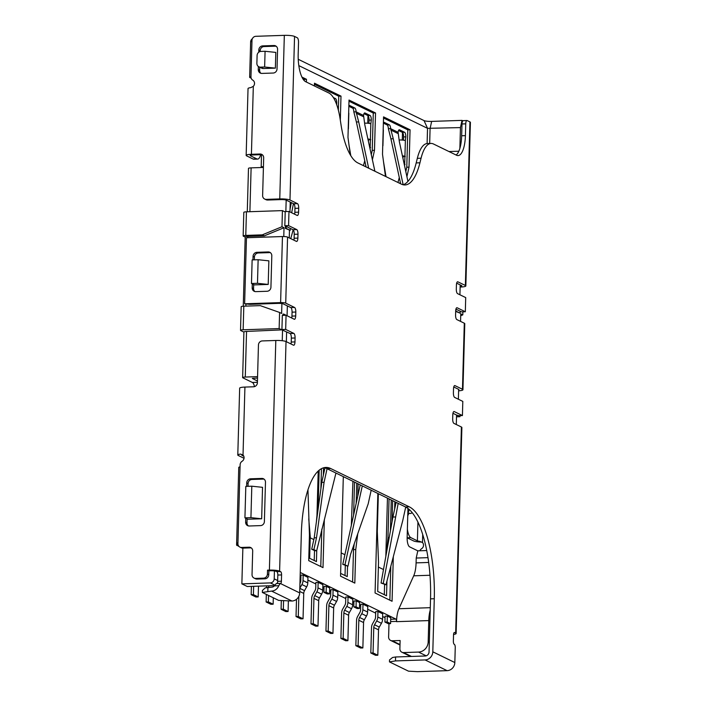 <?xml version="1.0" encoding="UTF-8"?>
<svg xmlns="http://www.w3.org/2000/svg" width="707" height="707" viewBox="0 0 707 707"><rect width="100%" height="100%" fill="white"/><g stroke="black" fill="none" stroke-linecap="round" stroke-linejoin="round"><path stroke-width="1.06" d="M462.864 120.8L462.024 120.384L460.451 127.596L427.532 128.338L298.822 65.61M407.957 508.457L407.144 537.673A7.98 2.713 -91.9 0 0 409.645 546.865L417.802 550.841L426.728 550.541M300.245 572.467L395.911 619.085A1.997 0.68 -91.9 0 1 396.539 621.382L396.53 621.665A19.946 6.787 -91.9 0 1 398.907 608.736L413.71 575.807A19.946 6.787 88.1 0 0 416.087 562.878L416.22 558.044L417.802 550.841M257.445 381.029L252.355 378.457M340.323 120.234L340.995 96.125L314.482 83.205L314.412 85.962M406.923 176.706L409.017 167.144L410.06 129.788L383.548 116.867L382.505 154.223L385.474 176.388M372.386 159.879L374.489 150.308L375.532 112.961L349.019 100.041L347.977 137.388L350.31 154.851M377.856 493.468L375.072 592.987L392.067 601.268L393.313 556.701M394.639 509.146L394.851 501.749M357.751 533.767L355.754 549.551L354.817 583.116L340.544 576.161L343.319 476.642M324.345 519.53L323.002 567.615L308.729 560.651L309.445 535.093L307.952 489.792M306.387 82.047L306.467 79.299L301.942 77.098M306.467 79.299L304.213 79.37L304.178 80.554M302.782 78.671L304.213 79.37M338.361 110.133L338.75 96.205L314.456 84.363M333.368 97.566L335.507 98.609A3.986 1.361 -91.9 0 1 336.762 103.204L336.718 104.724M405.809 171.58L406.772 167.214L407.815 129.867L383.521 118.025M383.38 122.965A3.986 1.361 -91.9 0 1 384.078 122.346A3.986 1.361 -91.9 0 1 384.316 122.399L389.371 124.865A3.986 1.361 -91.9 0 1 390.618 128.656L393.242 138.749L390.918 138.819L388.373 128.736L390.618 128.656L398.094 132.306A3.986 1.361 -91.9 0 1 399.278 129.752A3.986 1.361 -91.9 0 1 399.517 129.805L404.572 132.271A3.986 1.361 -91.9 0 1 405.827 136.866L405.376 140.631A4.79 0.795 1.6 0 0 399.243 139.986L399.225 140.826M386.013 176.653L383.503 161.664M402.407 155.832A4.79 0.795 1.6 0 1 404.934 156.362L404.616 166.039M400.277 182.132L399.932 183.44M371.281 154.753L372.236 150.388L373.278 113.032L348.984 101.189M348.843 106.138A3.986 1.361 -91.9 0 1 349.541 105.511A3.986 1.361 -91.9 0 1 349.788 105.573L354.843 108.03A3.986 1.361 -91.9 0 1 356.089 111.83L358.705 121.913L356.39 121.993L353.836 111.9L356.089 111.83L363.566 115.471A3.986 1.361 -91.9 0 1 364.741 112.917A3.986 1.361 -91.9 0 1 364.98 112.979L370.044 115.444A3.986 1.361 -91.9 0 1 371.29 120.04L370.839 123.805A4.79 0.795 1.6 0 0 364.715 123.159L364.688 123.99M350.787 155.655L348.966 144.829M367.879 139.005A4.79 0.795 1.6 0 1 370.406 139.526L370.079 149.204M365.749 165.297L365.395 166.605M389.849 600.19L390.794 566.334M392.04 521.881L392.632 500.671M386.941 581.101L386.526 595.762L377.688 591.45L378.519 561.959L377.299 531.478L378.351 493.716M391.271 500.008L390.405 530.966M352.599 582.038L353.5 549.631L354.234 543.824M357.751 496.19L358.096 483.844M347.535 566.148L347.234 576.612L340.615 573.386M356.735 483.181L356.178 503.375M390.573 623.636L390.741 617.741L387.339 616.08L387.171 621.983L390.573 623.636L388.329 623.715L384.926 622.054L385.094 616.159L387.339 616.08M359.439 608.462L359.607 602.567L356.204 600.906L356.045 606.809L359.439 608.462L357.194 608.541L353.792 606.88L353.96 600.985L356.204 600.906M329.533 593.889L329.692 587.985L326.298 586.333L326.13 592.227L329.533 593.889L327.279 593.96L323.886 592.307L324.045 586.403L326.298 586.333M300.051 579.519L300.219 573.616M316.763 550.311L316.444 561.605L309.648 558.291L310.249 536.666L308.747 518.85M321.455 468.661L320.89 488.882M320.784 566.528L321.826 529.136M323.338 475.272L323.541 467.804M363.99 113.659L367.79 115.515A3.986 1.361 -91.9 0 1 369.045 120.11L368.948 123.354M367.993 139.544L368.497 139.774L368.444 141.621M364.759 160.71L363.425 165.65M348.843 106.28L352.59 108.109A3.986 1.361 -91.9 0 1 353.836 111.9M398.518 130.495L402.327 132.35A3.986 1.361 -91.9 0 1 403.573 136.937L403.485 140.18M402.522 156.371L403.025 156.6L402.972 158.456M399.287 177.537L397.961 182.477M383.371 123.106L387.127 124.936A3.986 1.361 -91.9 0 1 388.373 128.736M319.166 470.19L318.344 499.566L316.391 521.854M389.053 498.93L387.966 537.85L386.437 553.051M354.525 482.094L353.597 515.094M387.171 621.983L384.926 622.054M237.959 542.331L236.589 544.982L239.143 546.591M242.174 548.066L242.855 548.393M300.387 576.435L300.89 576.682M307.863 580.085L315.843 583.973M322.825 587.367L324 587.95M329.621 590.681L330.805 591.255M337.778 594.658L345.758 598.546M352.731 601.949L353.915 602.523M359.527 605.263L360.711 605.837M367.684 609.24L375.664 613.128M382.646 616.522L385.05 617.697M296.516 599.289L296.03 616.548L300.793 618.872L303.038 618.793L303.745 593.412A5.585 5.17 116 0 1 304.531 590.628L306.67 586.854A7.98 7.379 -64 0 0 307.792 582.886L307.943 577.389L303.179 575.065L300.935 575.144L300.784 580.65A5.585 5.17 116 0 1 299.998 583.425L299.936 583.531M310.983 623.839L315.746 626.163L317.991 626.084L318.707 600.694A5.585 5.17 116 0 1 319.484 597.919L321.632 594.145A7.98 7.379 -64 0 0 322.745 590.177L322.896 584.671L318.141 582.356L315.888 582.427L315.737 587.932A5.585 5.17 116 0 1 314.96 590.707L312.812 594.49A7.98 7.379 -64 0 0 311.699 598.449L310.983 623.839L313.236 623.768L313.943 598.378A5.585 5.17 116 0 1 314.73 595.603L316.869 591.821A7.98 7.379 -64 0 0 317.982 587.862L318.141 582.356M325.945 631.13L330.699 633.445L332.953 633.375L333.66 607.985A5.585 5.17 116 0 1 334.438 605.21L336.585 601.436A7.98 7.379 -64 0 0 337.699 597.468L337.849 591.962L333.094 589.647L330.841 589.718L330.69 595.223A5.585 5.17 116 0 1 329.913 597.998L327.765 601.772A7.98 7.379 -64 0 0 326.652 605.74L325.945 631.13L328.189 631.051L328.896 605.669A5.585 5.17 116 0 1 329.683 602.894L331.822 599.112A7.98 7.379 -64 0 0 332.944 595.153L333.094 589.647M340.898 638.421L345.652 640.736L347.906 640.666L348.613 615.276A5.585 5.17 116 0 1 349.391 612.501L351.538 608.718A7.98 7.379 -64 0 0 352.652 604.759L352.811 599.253L348.047 596.929L345.803 597.008L345.643 602.514A5.585 5.17 116 0 1 344.866 605.289L342.718 609.063A7.98 7.379 -64 0 0 341.605 613.031L340.898 638.421L343.142 638.341L343.858 612.951A5.585 5.17 116 0 1 344.636 610.176L346.784 606.403A7.98 7.379 -64 0 0 347.897 602.435L348.047 596.929M355.851 645.703L360.614 648.027L362.859 647.948L363.566 622.567A5.585 5.17 116 0 1 364.352 619.783L366.491 616.009A7.98 7.379 -64 0 0 367.605 612.041L367.764 606.544L363 604.22L360.756 604.299L360.597 609.796A5.585 5.17 116 0 1 359.819 612.58L357.68 616.354A7.98 7.379 -64 0 0 356.558 620.322L355.851 645.703L358.104 645.632L358.811 620.242A5.585 5.17 116 0 1 359.589 617.467L361.737 613.694A7.98 7.379 -64 0 0 362.85 609.726L363 604.22M370.804 652.994L375.567 655.318L377.812 655.239L378.528 629.849A5.585 5.17 116 0 1 379.305 627.074L381.453 623.3A7.98 7.379 -64 0 0 382.567 619.332L382.717 613.826L377.962 611.511L375.709 611.582L375.558 617.087A5.585 5.17 116 0 1 374.772 619.862L372.633 623.645A7.98 7.379 -64 0 0 371.52 627.604L370.804 652.994L373.057 652.923L373.764 627.533A5.585 5.17 116 0 1 374.542 624.758L376.69 620.976A7.98 7.379 -64 0 0 377.803 617.017L377.962 611.511M236.589 544.982L238.763 467.371A3.986 0.663 1.6 0 1 240.071 466.912M399.994 645.005L390.609 640.427A3.986 3.694 -64 0 1 388.611 636.972L388.983 623.689M250.958 76.86A3.986 0.663 -178.4 0 0 249.651 77.319A3.986 0.663 -178.4 0 0 249.889 77.549L251.162 78.168M261.148 167.524A7.98 2.713 88.1 0 0 261.183 166.746L261.519 154.674M245.188 237.075L243.394 236.2A3.986 0.663 -178.4 0 1 243.155 235.961A3.986 0.663 -178.4 0 1 245.78 235.413L262.279 234.857L281.978 226.735L284.02 227.734L264.321 235.855L262.279 234.857M243.915 332.104L240.76 330.567A3.986 0.663 -178.4 0 1 240.521 330.328A3.986 0.663 -178.4 0 1 243.146 329.78L279.141 328.578L290.082 333.518A3.986 1.361 88.1 0 1 291.337 338.114L291.222 342.047A3.986 1.361 88.1 0 1 290.975 343.956M257.569 376.637L245.276 377.043A3.986 0.663 -178.4 0 0 242.642 377.591A3.986 0.663 -178.4 0 0 242.881 377.83L252.399 382.469A7.98 2.713 88.1 0 1 254.476 386.632M385.828 556.453L387.454 498.152M351.344 525.381L352.926 481.317M316.975 515.164L318.212 471.021M402.283 140.057L402.495 132.456M367.746 123.23L367.967 115.63M290.135 206.205L290.604 202.255M384.599 584.512L384.316 594.675M378.378 567.049L383.477 569.542M345.025 575.533L345.299 565.6M341.189 552.909L344.892 554.721M310.223 537.815L313.828 539.582M314.509 550.567L314.226 560.518M405.058 164.386L404.263 164.413M405.279 156.53L403.025 156.6M370.742 139.694L368.497 139.774M348.657 112.996A4.79 0.795 1.6 0 1 348.834 113.217L348.392 128.948M383.185 129.823A4.79 0.795 1.6 0 1 383.362 130.053L382.929 145.775M363.566 115.471L364.83 124.9L374.896 171.235M368.656 168.195L358.705 121.913M366.102 166.949L356.39 121.993M367.41 167.586L368.568 167.55M398.094 132.306L399.358 141.727L407.939 181.407M403.158 184.748L393.242 138.749M402 184.412L403.105 184.377M400.639 183.785L390.918 138.819M290.763 238.639L293.149 229.828M290.047 209.281L291.337 202.609M291.664 212.772L293.423 203.625M370.521 147.56L369.734 147.586M340.995 96.125L338.75 96.205M374.489 150.308L372.236 150.388M375.532 112.961L373.278 113.032M389.177 537.806L387.966 537.85M395.204 516.958L392.906 517.038L381.055 583.028L383.265 583.434L398.182 503.375M396.132 502.377L392.906 517.038M381.055 583.028L385.987 584.76L402.734 520.635L405.721 507.052M383.265 583.434L385.987 584.76M360.234 484.887L342.771 564.372L344.963 564.769L362.293 485.886M342.771 564.372L347.959 566.227L350.566 554.35L368.206 503.799L371.184 490.216M344.963 564.769L347.959 566.227M355.754 549.551L353.5 549.631M319.44 499.531L318.344 499.566M324.955 467.901L321.773 482.368L314.208 537.833L311.707 549.233L314.429 550.559L316.621 550.947L335.949 473.045M314.208 537.833L316.506 537.753L324.071 482.298L321.773 482.368M324.071 482.298L327.058 468.714M316.621 550.947L313.899 549.622L316.506 537.753M311.707 549.233L313.899 549.622M409.017 167.144L406.772 167.214M410.06 129.788L407.815 129.867M390.609 640.427A3.986 3.694 -64 0 0 392.252 640.781L400.118 640.515L399.888 648.77A3.986 3.694 -64 0 0 403.529 652.579L418.526 652.075A9.978 9.226 -64 0 0 428.177 641.938L428.769 620.587A19.946 6.787 88.1 0 1 430.218 610.221M416.22 558.044L427.974 557.655M458.383 399.243L458.657 389.371M460.557 321.385L460.761 313.873L462.802 314.862L460.708 315.729M261.661 518.779L247.786 519.238L244.931 517.851L250.932 517.648L261.661 518.779L262.536 487.326L251.807 486.195L245.815 486.398L244.931 517.851M419.887 550.771A3.986 3.694 116 0 1 421.558 548.738A3.986 3.694 -64 0 0 422.477 542.499L419.498 541.279A3.986 0.663 1.6 0 1 417.404 540.837L410.882 537.656A11.966 4.074 -91.9 0 1 407.382 529.128M456.13 155.027A23.932 8.148 88.1 0 0 461.662 135.762L461.998 123.972A3.986 1.361 -91.9 0 1 463.218 120.65L466.974 120.517A3.986 1.361 88.1 0 1 467.212 120.579L469.934 121.904A7.98 1.334 1.6 0 1 470.411 122.373L465.842 285.946A7.98 1.334 -178.4 0 1 460.584 287.042L460.133 287.06M244.622 303.798L280.608 302.596A3.986 0.663 -178.4 0 1 285.725 303.135L294.554 307.448L290.807 307.572L283.33 303.922A3.986 0.663 1.6 0 0 278.222 303.391L249.73 304.337L244.622 303.798L246.469 237.746L282.455 236.545A3.986 0.663 1.6 0 1 287.563 237.084L296.401 241.387A3.986 1.361 88.1 0 0 296.648 241.44A3.986 1.361 88.1 0 0 297.877 238.118L297.983 234.185A3.986 1.361 88.1 0 0 296.737 229.589L288.58 225.613L288.969 211.464L297.126 215.432A3.986 1.361 88.1 0 0 297.373 215.494A3.986 1.361 88.1 0 0 298.601 212.162L298.708 208.238A3.986 1.361 88.1 0 0 297.461 203.643L293.705 203.766L286.229 200.116A3.986 0.663 1.6 0 0 281.121 199.586L267.626 200.037A3.986 3.694 116 0 1 265.991 199.683L264.63 199.02A3.986 3.694 116 0 1 262.624 195.565L263.684 157.82A3.986 3.694 -64 0 0 260.043 154.011L251.418 154.294A7.98 1.334 -178.4 0 0 246.16 155.399A7.98 1.334 -178.4 0 0 246.646 155.876L253.168 159.057L256.915 158.925L250.393 155.752A3.986 0.663 1.6 0 1 250.154 155.513A3.986 0.663 1.6 0 1 252.779 154.957L261.404 154.674A3.986 3.694 -64 0 1 262.324 154.762M252.293 283.905L251.48 283.507L257.481 283.304L268.209 284.435L254.334 284.894L252.293 283.905L252.187 287.837A3.986 3.694 -64 0 0 255.828 291.637L267.069 291.266A3.986 3.694 -64 0 0 270.931 287.21L271.806 255.757A3.986 3.694 -64 0 0 268.165 251.948L256.924 252.319A3.986 3.694 -64 0 0 253.062 256.376L252.965 259.884M267.52 570.16L269.394 570.098A7.98 1.334 -178.4 0 1 279.61 571.176L280.697 571.707L275.863 571.3A3.986 0.663 1.6 0 0 270.754 570.761L268.881 570.823L268.766 574.756A3.986 3.694 -64 0 1 264.913 578.812L257.039 579.077A3.986 3.694 -64 0 1 255.404 578.733L254.043 578.07A3.986 3.694 -64 0 0 255.678 578.414L263.552 578.149A3.986 3.694 -64 0 0 267.414 574.093L267.52 570.16L268.881 570.823M243.022 455.034L240.601 454.088A7.98 1.334 -178.4 0 0 237.791 455.016L239.664 388.17A7.98 1.334 1.6 0 1 244.922 387.074L243.022 455.034A3.986 3.694 -64 0 1 242.094 461.273A3.986 3.694 116 0 0 240.124 464.746L237.923 543.648A3.986 3.694 -64 0 0 239.92 547.112L241.281 547.775A3.986 3.694 116 0 0 242.925 548.119L250.419 547.872L249.058 547.209A3.986 3.694 116 0 1 252.699 551.018L252.037 574.605A3.986 3.694 -64 0 0 254.043 578.07M249.058 547.209L241.564 547.457A3.986 3.694 -64 0 1 239.92 547.112M244.922 387.074L253.539 386.782A3.986 3.694 -64 0 0 257.401 382.726L258.453 344.981A3.986 3.694 116 0 1 262.315 340.924L275.81 340.474A7.98 1.334 1.6 0 1 286.026 341.543L293.502 345.193A3.986 1.361 88.1 0 0 293.75 345.246A3.986 1.361 88.1 0 0 294.969 341.923L295.084 337.99A3.986 1.361 88.1 0 0 293.829 333.395L285.672 329.418L281.925 329.542L282.323 315.393L286.07 315.26L294.227 319.237A3.986 1.361 88.1 0 0 294.474 319.299A3.986 1.361 88.1 0 0 295.694 315.967L295.809 312.034A3.986 1.361 88.1 0 0 294.554 307.448M245.744 518.249L245.638 522.181A3.986 3.694 -64 0 0 249.279 525.99L260.521 525.61A3.986 3.694 -64 0 0 264.383 521.554L265.478 482.236A3.986 3.694 -64 0 0 261.846 478.427L250.596 478.807A3.986 3.694 -64 0 0 246.734 482.863L246.637 486.372M264.63 199.02A3.986 3.694 116 0 0 266.265 199.374L279.76 198.923A7.98 1.334 -178.4 0 1 289.976 199.993L297.461 203.643M246.16 155.399L248.033 88.561A7.98 1.334 1.6 0 1 250.835 87.624L253.318 86.334A3.986 3.694 -64 0 0 252.744 80.138A3.986 3.694 116 0 1 250.967 76.798L251.984 40.361A3.986 3.694 -64 0 1 255.837 36.304L284.329 35.35A7.98 1.334 1.6 0 1 294.545 36.428L297.267 37.754A3.986 1.361 88.1 0 1 298.522 42.34L298.186 54.139A23.932 8.148 -91.9 0 0 305.689 81.712L328.817 92.979A39.892 13.583 88.1 0 1 340.094 118.749L340.942 124.282A59.839 20.37 -91.9 0 0 357.866 162.937L401.346 184.129A59.839 20.37 -91.9 0 0 404.987 184.951A59.839 20.37 -91.9 0 0 419.94 162.787L421.072 158.209A39.892 13.583 88.1 0 1 431.04 143.433A39.892 13.583 88.1 0 1 433.471 143.989L456.598 155.257A23.932 8.148 -91.9 0 0 458.056 155.584A23.932 8.148 -91.9 0 0 465.409 135.638L465.745 123.849A3.986 1.361 88.1 0 1 466.974 120.517M258.364 66.493L258.276 69.613A3.986 3.694 -64 0 0 261.917 73.413L273.167 73.042A3.986 3.694 -64 0 0 277.029 68.986L277.577 49.322A3.986 3.694 -64 0 0 273.936 45.522L262.686 45.893A3.986 3.694 -64 0 0 258.833 49.95L258.762 52.221M264.126 479.178A3.986 3.694 -64 0 0 263.198 479.09L251.957 479.47A3.986 3.694 -64 0 0 248.095 483.526L248.016 486.319M247.105 518.911L246.999 522.844A3.986 3.694 -64 0 0 248.36 525.893M270.454 252.699A3.986 3.694 -64 0 0 269.526 252.611L258.285 252.982A3.986 3.694 -64 0 0 254.423 257.039L254.343 259.84M253.654 284.567L253.548 288.5A3.986 3.694 -64 0 0 254.9 291.549M250.419 547.872A3.986 3.694 116 0 1 251.338 547.96M276.216 46.273A3.986 3.694 -64 0 0 275.297 46.176L264.047 46.556A3.986 3.694 -64 0 0 260.185 50.612L260.167 51.531M259.725 67.209L259.637 70.276A3.986 3.694 -64 0 0 260.998 73.325M265.081 51.284L260.954 51.417A3.986 3.694 -64 0 0 257.101 55.473L256.88 63.338A3.986 3.694 -64 0 0 260.521 67.147L264.639 67.006L265.081 51.284L275.81 52.406L275.368 68.137L264.639 67.006M260.521 67.147L263.375 68.535L275.368 68.137M263.375 68.535A3.986 3.694 116 0 1 261.74 68.19L258.877 66.803M243.261 306.211L245.196 236.951A3.986 0.663 1.6 0 1 247.821 236.403L264.321 235.855M284.02 227.734L283.772 236.536M281.907 303.568L281.625 313.448L279.592 312.459L279.141 328.578M268.209 284.435L268.863 260.839L258.135 259.716L252.134 259.911L251.48 283.507M274.431 570.947L274.21 578.856L277.674 580.544M242.863 548.119L241.865 583.867L270.357 582.913A3.986 3.694 -64 0 0 274.21 578.856M240.521 330.328L241.175 306.732A3.986 0.663 1.6 0 1 243.809 306.184L260.3 305.636L279.592 312.459M459.992 415.636L459.957 416.706L456.51 416.821M452.957 413.286L459.957 416.706M455.679 311.389L460.151 313.183L460.213 311.213L455.935 309.136M462.891 311.831L462.802 314.862M243.155 235.961L243.818 212.365A3.986 0.663 1.6 0 1 246.443 211.817L282.429 210.615L281.978 226.735M282.429 210.615L285.213 211.967M285.451 226.046L285.381 228.396L290.206 230.358L290.268 228.388L286.185 226.399L286.132 228.37L290.206 230.358M287.077 315.711L287.351 305.884M289.251 237.897L289.463 230.385M287.811 316.117L283.737 314.085L282.986 314.111L282.95 315.366M282.544 329.851L246.549 331.433A3.986 0.663 1.6 0 0 243.915 331.981L242.642 377.591M282.243 340.721L282.535 330.231L283.286 330.204L281.925 329.542M286.353 341.702L286.618 332.219M289.976 211.95L290.25 202.078M285.849 211.561L286.176 200.09M460.195 284.903L459.921 294.775M458.613 390.812A7.98 1.334 -178.4 0 0 462.944 389.751A7.98 1.334 -178.4 0 0 462.466 389.274L454.99 385.633A3.986 1.361 88.1 0 0 454.742 385.571A3.986 1.361 88.1 0 0 453.514 388.903L453.408 392.836A3.986 1.361 88.1 0 0 454.654 397.422L462.811 401.399L462.422 415.557L458.666 415.681L456.563 415.044L456.298 424.527M460.451 127.596L459.877 148.373M462.024 120.384L431.65 121.401A5.948 0.99 1.6 0 1 424.041 120.597L298.239 59.291M458.834 151.218L448.989 151.545M251.948 41.474A3.986 0.663 -178.4 0 0 250.64 41.925L249.651 77.319M247.273 211.791L248.484 168.416A3.986 0.663 1.6 0 1 251.118 167.859L263.411 167.453M257.534 378.051L252.567 378.316M457.756 398.942L454.46 397.29M455.688 311.204L456.13 309.224M456.077 311.195L460.151 313.183M283.737 314.085L283.701 315.34M286.185 226.399L284.824 225.736L285.221 211.587L288.969 211.464M465.842 285.946A7.98 1.334 -178.4 0 0 465.365 285.469L457.889 281.828A3.986 1.361 88.1 0 0 457.641 281.775A3.986 1.361 88.1 0 0 456.413 285.098L456.307 289.03A3.986 1.361 88.1 0 0 457.553 293.626L465.71 297.594L465.321 311.752L461.565 311.875L460.213 311.213M403.105 184.766A59.839 20.37 88.1 0 0 416.193 162.91L417.324 158.333A39.892 13.583 -91.9 0 1 427.293 143.556L431.04 143.433M294.598 214.203A3.986 1.361 88.1 0 0 294.846 212.294L294.96 208.362A3.986 1.361 88.1 0 0 293.705 203.766M293.873 240.159A3.986 1.361 88.1 0 0 294.121 238.241L294.236 234.309A3.986 1.361 88.1 0 0 292.981 229.713L290.268 228.388M291.699 318.009A3.986 1.361 88.1 0 0 291.947 316.1L292.062 312.167A3.986 1.361 88.1 0 0 290.807 307.572M277.1 583.496A2.793 0.954 88.1 0 0 277.648 581.34L277.824 575.047A2.793 0.954 88.1 0 0 276.95 571.83M291.956 601.021L271.568 591.087L262.359 592.457L278.673 600.402L291.956 601.021A7.98 7.379 116 0 0 299.68 592.908L301.323 533.926A79.785 27.166 88.1 0 1 325.856 467.442A79.785 27.166 88.1 0 1 330.708 468.538L409.291 506.839A79.785 27.166 88.1 0 1 434.284 598.732L432.808 651.81A7.98 7.379 -64 0 1 425.084 659.931L395.469 660.912L395.584 656.98L425.199 655.999A3.986 3.694 116 0 0 429.052 651.942L430.536 598.856A79.785 27.166 88.1 0 0 405.544 506.963L326.961 468.67A79.785 27.166 88.1 0 0 323.983 467.689M458.64 389.884A3.986 0.663 1.6 0 0 458.949 389.637A3.986 0.663 1.6 0 0 458.71 389.398L453.761 386.985M460.151 286.326A3.986 0.663 1.6 0 0 461.857 285.831A3.986 0.663 1.6 0 0 461.609 285.593L456.66 283.18M285.672 329.418L286.07 315.26M465.321 311.752L457.164 307.775A3.986 1.361 88.1 0 0 456.916 307.722A3.986 1.361 88.1 0 0 455.688 311.045L455.582 314.977A3.986 1.361 88.1 0 0 456.828 319.573L464.305 323.214A7.98 1.334 1.6 0 1 464.782 323.691L462.944 389.751M462.422 415.557L454.256 411.58A3.986 1.361 88.1 0 0 454.018 411.527A3.986 1.361 88.1 0 0 452.789 414.85L452.683 418.783A3.986 1.361 88.1 0 0 453.929 423.378L461.406 427.019A7.98 1.334 1.6 0 1 461.883 427.496L456.13 633.534A7.98 1.334 -178.4 0 0 455.653 633.057L454.566 632.526A2.793 0.954 88.1 0 0 454.398 632.491A2.793 0.954 88.1 0 0 453.541 634.815L453.364 641.108A2.793 0.954 88.1 0 0 454.239 644.324L454.371 644.386A2.793 0.954 88.1 0 1 455.246 647.603L454.831 662.547A7.98 7.379 116 0 1 447.116 670.66L417.492 671.65L408.505 671.173L389.469 661.893L389.522 659.931L392.579 657.475L395.584 656.98M299.68 592.908L280.37 583.496A2.793 0.954 88.1 0 0 280.538 583.54A2.793 0.954 88.1 0 0 281.395 581.207L281.572 574.924A2.793 0.954 88.1 0 0 280.697 571.707M288.58 225.613L284.824 225.736M285.381 228.396L286.132 228.37M244.021 458.295L238.277 455.494A7.98 1.334 -178.4 0 1 237.791 455.016M407.824 513.123A7.98 2.713 88.1 0 0 409.15 509.438M422.132 542.189L421.072 542.048A7.98 1.334 -178.4 0 1 413.657 540.961L407.144 537.788L410.882 537.656M260.627 154.7A11.966 4.074 -91.9 0 1 257.648 159.093L253.893 159.216A11.966 4.074 -91.9 0 1 253.168 159.057M243.791 456.227L242.024 455.361A3.986 0.663 1.6 0 1 241.785 455.131A3.986 0.663 1.6 0 1 242.174 454.857L242.784 454.813M407.745 516.057A7.98 2.713 -91.9 0 1 409.689 513.291A7.98 2.713 -91.9 0 1 410.175 513.406A7.98 2.713 88.1 0 0 410.661 513.512A7.98 2.713 88.1 0 0 411.978 512.416M257.648 159.093A11.966 4.074 -91.9 0 1 256.915 158.925M453.558 634.435A7.98 1.334 -178.4 0 0 456.13 633.534M395.469 660.912L389.469 661.893M274.387 585.882L276.313 583.522L280.237 583.434L278.735 585.741L274.387 585.882A3.986 3.694 116 0 1 271.674 587.155L265.196 587.897L262.412 590.486L262.359 592.457M271.568 591.087A7.98 7.379 -64 0 0 278.735 585.741M267.82 591.211L267.926 587.278M241.865 583.867L247.3 586.518L274.634 585.599M257.481 283.304L258.135 259.716M250.932 517.648L251.807 486.195M356.045 606.809L353.792 606.88M326.13 592.227L323.886 592.307M251.4 586.377L251.171 594.684L255.925 597.008L258.179 596.929L258.479 586.138M251.171 594.684L253.415 594.614L253.645 586.306M258.179 596.929L253.415 594.614M266.336 594.393L266.124 601.975L270.878 604.291L273.132 604.22L273.309 597.795M273.627 586.527L273.644 585.635M266.124 601.975L268.368 601.896L268.554 595.471M268.784 587.252L268.819 585.794M266.574 585.873L266.521 587.597M273.132 604.22L268.368 601.896M281.315 600.614L281.077 609.266L285.831 611.582L288.085 611.511L288.376 601.144M281.077 609.266L283.33 609.187L283.56 600.782M288.085 611.511L283.33 609.187M299.803 588.251L301.916 584.539A7.98 7.379 -64 0 0 303.029 580.571L303.179 575.065M296.03 616.548L298.283 616.477L298.84 596.337M303.038 618.793L298.283 616.477M317.991 626.084L313.236 623.768M332.953 633.375L328.189 631.051M347.906 640.666L343.142 638.341M362.859 647.948L358.104 645.632M377.812 655.239L373.057 652.923M424.041 120.597L427.532 128.338L427.108 143.565M404.934 156.362L405.376 140.631M370.406 139.526L370.839 123.805M238.277 545.406L236.827 545.459M395.911 619.085L390.697 619.261M371.29 120.04L369.045 120.11M370.044 115.444L367.79 115.515M364.98 112.979L364.503 112.996M354.843 108.03L352.59 108.109M349.788 105.573L349.302 105.582M363.592 116.779L356.301 113.226M405.827 136.866L403.573 136.937M404.572 132.271L402.327 132.35M399.517 129.805L399.04 129.823M389.371 124.865L387.127 124.936M384.316 122.399L383.839 122.417M398.129 133.605L390.838 130.053M336.762 103.204L336.161 103.222M335.507 98.609L334.022 98.662M396.539 621.382L390.635 621.586M396.53 621.665L428.769 620.587M411.483 656.449L403.529 652.579M418.526 652.075L426.206 655.822M428.177 641.938L429.317 642.495M398.907 608.736L430.289 607.684M429.989 575.259L413.71 575.807M428.672 562.454L416.087 562.878M400.012 644.554L392.252 640.781M422.477 542.499L422.706 534.501M282.455 236.545L280.608 302.596M275.81 340.474L269.394 570.098M284.329 35.35L279.76 198.923M253.318 86.334L251.418 154.294M246.734 482.863L248.095 483.526M245.638 522.181L246.999 522.844M250.596 478.807L251.957 479.47M261.846 478.427L263.198 479.09M258.833 49.95L260.185 50.612M258.276 69.613L259.637 70.276M262.686 45.893L264.047 46.556M273.936 45.522L275.297 46.176M245.877 306.113L245.93 304.16M247.786 237.702L247.821 236.403M429.67 143.477L430.086 128.612L431.65 121.401M263.437 166.675L261.183 166.746M249.889 211.702L251.118 167.859M243.809 306.184L243.146 329.78M246.443 211.817L245.78 235.413M245.276 377.043L246.549 331.433M257.41 382.301L252.399 382.469M293.829 333.395L290.082 333.518M469.934 121.904L465.365 285.469M464.305 323.214L462.466 389.274M461.406 427.019L455.653 633.057M432.808 651.81L454.831 662.547M286.026 341.543L279.61 571.176M287.563 237.084L285.725 303.135M294.545 36.428L289.976 199.993M417.324 158.333L421.072 158.209M419.94 162.787L416.193 162.91M266.265 199.374L267.626 200.037M298.708 208.238L294.96 208.362M298.601 212.162L294.846 212.294M296.737 229.589L292.981 229.713M297.983 234.185L294.236 234.309M297.877 238.118L294.121 238.241M295.809 312.034L292.062 312.167M295.694 315.967L291.947 316.1M260.043 154.011L261.404 154.674M242.174 454.857L240.601 454.088M242.925 548.119L241.564 547.457M255.678 578.414L257.039 579.077M263.552 578.149L264.913 578.812M267.414 574.093L268.766 574.756M417.404 540.837L417.925 522.128M242.033 454.901L242.024 455.361M250.402 155.293L250.393 155.752M421.072 542.048L419.498 541.279M454.256 411.58L453.779 411.598M454.99 385.633L454.504 385.651M457.164 307.775L456.678 307.792M457.889 281.828L457.402 281.846M434.284 598.732L430.536 598.856M425.084 659.931L447.116 670.66M409.291 506.839L405.544 506.963M330.708 468.538L326.961 468.67M281.395 581.207L277.648 581.34M281.572 574.924L277.824 575.047M294.969 341.923L291.222 342.047M295.084 337.99L291.337 338.114M461.998 123.972L465.745 123.849M465.409 135.638L461.662 135.762M270.357 582.913L274.97 585.166M253.062 256.376L254.423 257.039M252.187 287.837L253.548 288.5M256.924 252.319L258.285 252.982M268.165 251.948L269.526 252.611M307.792 582.886L303.029 580.571M306.67 586.854L301.916 584.539M304.531 590.628L299.803 588.33M303.745 593.412L299.715 591.441M322.745 590.177L317.982 587.862M321.632 594.145L316.869 591.821M319.484 597.919L314.73 595.603M318.707 600.694L313.943 598.378M337.699 597.468L332.944 595.153M336.585 601.436L331.822 599.112M334.438 605.21L329.683 602.894M333.66 607.985L328.896 605.669M352.652 604.759L347.897 602.435M351.538 608.718L346.784 606.403M349.391 612.501L344.636 610.176M348.613 615.276L343.858 612.951M367.605 612.041L362.85 609.726M366.491 616.009L361.737 613.694M364.352 619.783L359.589 617.467M363.566 622.567L358.811 620.242M382.567 619.332L377.803 617.017M381.453 623.3L376.69 620.976M379.305 627.074L374.542 624.758M378.528 629.849L373.764 627.533M410.617 656.485L401.894 652.234M252.337 38.77A3.986 3.986 0 0 0 250.64 41.925M409.689 513.291L407.824 513.362"/></g></svg>
